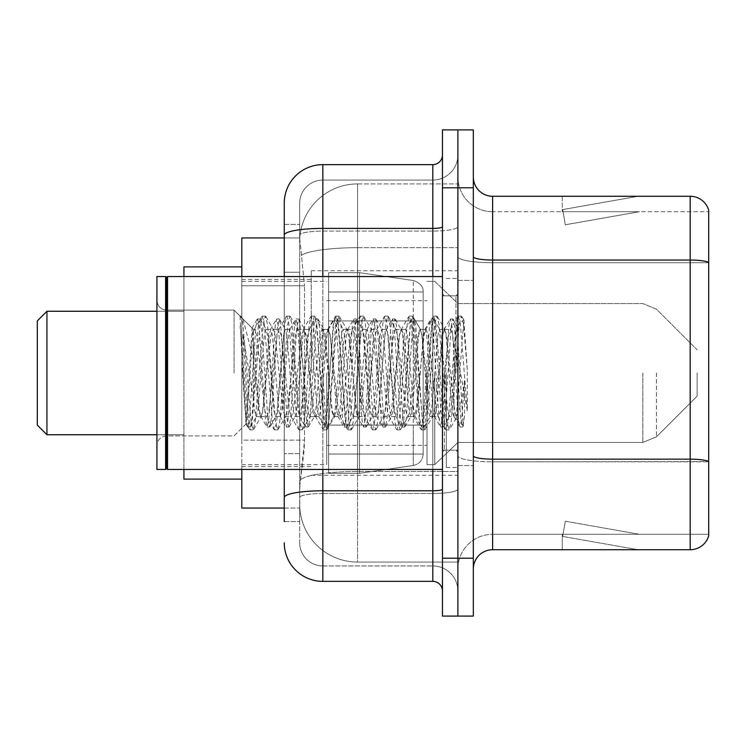 <?xml version="1.0" encoding="UTF-8"?>
<svg xmlns="http://www.w3.org/2000/svg" width="746" height="746" viewBox="0 0 746 746"><rect width="100%" height="100%" fill="white"/><g stroke="black" fill="none" stroke-linecap="round" stroke-linejoin="round"><path stroke-width="0.56" stroke-dasharray="3.73 2.8" d="M457.885 373L457.885 270.742L457.885 373M311.259 373L311.259 270.742L311.259 373M284.254 237.946L299.817 237.946L299.771 238.739A57.88 57.88 0 0 1 357.567 183.926L457.885 183.926L357.567 183.926L357.567 247.7L357.567 183.926A57.88 57.88 0 0 0 299.771 238.739L299.817 237.946L241.807 237.946L241.807 440.121L304.517 440.121L304.144 450.174L299.92 484.9L304.517 440.121L304.517 285.774L304.517 440.121L241.807 440.121L241.807 508.054L299.817 508.054L299.687 504.193A57.88 57.88 0 0 0 357.567 562.074L457.885 562.074L457.885 471.5L457.885 562.074L357.567 562.074L357.567 471.5L357.567 562.074A57.88 57.88 0 0 1 299.687 504.193L299.687 492.416L299.817 508.054L284.254 508.054M299.92 484.9L299.687 492.416L299.92 484.9M241.807 373L241.807 266.891L241.807 373M457.885 183.926L457.885 247.7L457.885 183.926M457.885 471.5L457.885 247.7L457.885 471.5L357.567 471.5A57.88 10.052 180 0 0 300.377 479.995A57.88 10.052 180 0 1 357.567 471.5L457.885 471.5M299.771 238.739L304.517 285.774L299.771 238.739A57.88 57.88 0 0 1 357.567 183.926M241.807 469.467L241.807 276.533M284.254 521.557L299.687 521.557L299.687 224.443L299.687 521.557L284.254 521.557L284.254 453.624L284.254 497.489A38.587 6.705 180 0 1 322.841 490.793L432.811 490.793L432.811 581.367A9.642 9.642 0 0 1 442.453 591.009L442.453 154.991L442.453 591.009M284.254 542.78A38.587 38.587 0 0 0 322.841 581.367L322.841 565.934A23.154 23.154 0 0 1 299.687 542.78L299.687 235.102L299.687 542.78A23.154 23.154 0 0 0 322.841 565.934L432.811 565.934L432.811 504.193L432.811 565.934L322.841 565.934L322.841 493.47L432.811 493.47L432.811 504.193L432.811 493.47A25.084 4.355 0 0 0 457.885 489.115L457.885 226.728L457.885 489.115A25.084 4.355 0 0 1 432.811 493.47L432.811 231.083L432.811 493.47L322.841 493.47L322.841 180.066L432.811 180.066A25.084 25.084 0 0 0 457.885 154.991L457.885 226.728L457.885 154.991A25.084 25.084 0 0 1 432.811 180.066L432.811 231.083L432.811 180.066A25.084 25.084 0 0 0 457.885 154.991M442.453 373L442.453 469.467L442.453 373M442.453 187.787L442.453 129.907L457.885 129.907L457.885 187.787L457.885 129.907L473.328 129.907L473.328 187.787L457.885 187.787L457.885 558.213L457.885 187.787L442.453 187.787L442.453 558.213L457.885 558.213L457.885 616.093L457.885 558.213L473.328 558.213L473.328 187.787M473.328 558.213L473.328 616.093L442.453 616.093L442.453 558.213M299.687 203.22A23.154 23.154 0 0 1 322.841 180.066A23.154 23.154 0 0 0 299.687 203.22L299.687 235.102L299.687 203.22A23.154 23.154 0 0 1 322.841 180.066L322.841 164.633A38.587 38.587 0 0 0 284.254 203.22A38.587 38.587 0 0 1 322.841 164.633L432.811 164.633A9.642 9.642 0 0 0 442.453 154.991A9.642 9.642 0 0 1 432.811 164.633L432.811 490.793A9.642 1.679 -0 0 0 442.453 489.115M322.841 581.367L432.811 581.367M284.254 272.271L284.254 453.624L284.254 224.443L284.254 272.271L299.687 272.271L284.254 272.271M284.254 224.443L299.687 224.443L284.254 224.443L284.254 497.489M284.254 469.467L284.254 276.533M322.841 180.066L432.811 180.066M457.885 591.009A25.084 25.084 0 0 0 432.811 565.934A25.084 25.084 0 0 1 457.885 591.009A25.084 25.084 0 0 0 432.811 565.934M473.328 373L473.328 280.393L473.328 373M446.313 373L446.313 467.537L446.313 373M457.885 472.554L457.885 256.699L457.885 472.554M473.328 455.806L473.328 256.699L473.328 455.806A19.293 3.348 0 0 0 492.621 459.154L690.181 459.154A19.293 3.348 180 0 1 708.7 461.56L492.621 461.83L492.621 534.295A34.726 34.726 0 0 0 457.885 569.021A34.726 34.726 0 0 1 492.621 534.295L708.7 534.295L708.7 210.167A19.293 19.293 0 0 0 690.181 196.273L690.181 549.727A19.293 19.293 0 0 0 708.7 535.833L708.7 472.554L708.7 534.295L492.621 534.295L492.621 196.273A19.293 19.293 0 0 1 473.328 176.979L473.328 256.699L473.328 176.979M457.885 176.979L457.885 256.699L457.885 176.979A34.726 34.726 0 0 0 492.621 211.705A34.726 34.726 0 0 1 457.885 176.979A34.726 34.726 0 0 0 492.621 211.705L492.621 461.83A34.726 6.033 0 0 1 457.885 455.806A34.726 6.033 0 0 0 492.621 461.83L492.621 211.705L708.7 211.705L492.621 211.705M636.758 549.494A15.433 15.433 0 0 0 639.434 549.727L562.26 549.727L639.434 549.727A15.433 15.433 0 0 1 636.758 549.494A15.433 15.433 0 0 0 639.434 549.727A15.433 15.433 0 0 1 636.758 549.494A15.433 15.433 0 0 0 639.434 549.727A15.433 15.433 0 0 1 636.758 549.494A15.433 15.433 0 0 0 639.434 549.727A15.433 15.433 0 0 1 636.758 549.494A15.433 15.433 0 0 0 639.434 549.727A15.433 15.433 0 0 1 636.758 549.494A15.433 15.433 0 0 0 639.434 549.727A15.433 15.433 0 0 1 636.758 549.494A15.433 15.433 0 0 0 639.434 549.727A15.433 15.433 0 0 1 636.758 549.494L562.652 536.421L636.758 549.494M562.26 534.295L562.26 549.727L562.26 534.295L563.034 534.295L562.652 536.421L563.034 534.295L562.26 534.295L562.26 549.727L562.26 534.295L563.034 534.295L562.652 536.421L563.034 534.295L562.26 534.295L562.26 549.727L562.26 534.295L563.034 534.295L562.652 536.421L563.034 534.295L562.26 534.295L562.26 549.727L562.26 534.295L563.034 534.295L562.652 536.421L563.034 534.295L562.26 534.295L562.26 549.727L562.26 534.295L563.034 534.295L562.652 536.421L563.034 534.295L562.26 534.295L562.26 549.727L562.26 534.295L563.034 534.295L562.652 536.421L563.034 534.295L562.26 534.295L562.26 549.727L562.26 534.295L563.034 534.295L562.652 536.421L563.034 534.295L562.26 534.295M690.181 549.727L492.621 549.727L492.621 461.83L708.7 461.83L708.7 211.705L708.7 262.723L492.621 262.723A34.726 6.033 0 0 1 457.885 256.699A34.726 6.033 0 0 0 492.621 262.723L708.7 262.723M708.7 210.167A19.293 19.293 0 0 0 690.181 196.273L492.621 196.273M639.434 196.273L562.26 196.273L639.434 196.273A15.433 15.433 0 0 0 636.758 196.506A15.433 15.433 0 0 1 639.434 196.273A15.433 15.433 0 0 0 636.758 196.506A15.433 15.433 0 0 1 639.434 196.273A15.433 15.433 0 0 0 636.758 196.506A15.433 15.433 0 0 1 639.434 196.273A15.433 15.433 0 0 0 636.758 196.506A15.433 15.433 0 0 1 639.434 196.273A15.433 15.433 0 0 0 636.758 196.506A15.433 15.433 0 0 1 639.434 196.273A15.433 15.433 0 0 0 636.758 196.506A15.433 15.433 0 0 1 639.434 196.273A15.433 15.433 0 0 0 636.758 196.506A15.433 15.433 0 0 1 639.434 196.273M473.328 569.021A19.293 19.293 0 0 1 492.621 549.727M639.434 534.295L563.034 534.295L639.434 534.295L563.034 534.295L639.434 534.295L563.034 534.295L639.434 534.295L563.034 534.295L639.434 534.295L563.034 534.295L639.434 534.295L563.034 534.295L639.434 534.295L563.034 534.295L639.434 534.295L565.337 521.221L563.034 534.295L565.337 521.221L563.034 534.295L565.337 521.221L563.034 534.295L565.337 521.221L563.034 534.295L565.337 521.221L563.034 534.295L565.337 521.221L563.034 534.295L565.337 521.221L563.034 534.295L565.337 521.221L639.434 534.295M563.034 211.705L562.26 211.705L563.034 211.705L562.26 211.705L563.034 211.705L562.26 211.705L563.034 211.705L562.26 211.705L563.034 211.705L562.26 211.705L563.034 211.705L562.26 211.705L563.034 211.705L562.26 211.705L563.034 211.705L562.652 209.579L636.758 196.506L562.652 209.579L563.034 211.705L562.652 209.579L636.758 196.506L562.652 209.579L563.034 211.705L562.652 209.579L636.758 196.506L562.652 209.579L563.034 211.705L562.652 209.579L636.758 196.506L562.652 209.579L563.034 211.705L562.652 209.579L636.758 196.506L562.652 209.579L563.034 211.705L562.652 209.579L636.758 196.506L562.652 209.579L563.034 211.705L562.652 209.579L636.758 196.506L562.652 209.579L563.034 211.705L639.434 211.705L563.034 211.705L639.434 211.705L563.034 211.705L639.434 211.705L563.034 211.705L639.434 211.705L563.034 211.705L639.434 211.705L563.034 211.705L639.434 211.705L563.034 211.705L639.434 211.705L563.034 211.705L565.337 224.779L563.034 211.705M562.26 196.273L562.26 211.705L562.26 196.273M639.434 211.705L565.337 224.779L639.434 211.705M166.563 468.497L165.603 469.467L165.603 276.533L165.603 469.467L165.603 276.533L166.563 277.503L166.563 468.497L166.563 373L166.563 468.497L167.533 469.467L167.533 276.533L167.533 373L167.533 276.533L442.453 276.533M165.603 469.467L156.921 469.467L156.921 276.533L156.921 445.558L156.921 276.533L165.603 276.533M234.085 373L234.085 310.094L234.085 373M454.034 373L454.034 405.955L456.16 418.208L463.881 319.997L467.294 369.727L467.294 410.692L460.534 373L454.034 344.978L454.034 373L450.817 410.766L449.204 416.613L454.034 416.613L454.034 373L457.093 326.328L463.201 425.789L464.478 415.699L464.478 380.637C461.298 406.225 457.811 418.217 454.034 416.613C452.421 414.03 450.817 399.492 449.204 373L445.996 335.234L444.383 329.387L443.982 329.732L442.779 335.234L436.345 410.766L434.741 416.613L434.331 416.268L433.128 410.766L426.703 335.234L425.089 329.387L424.688 329.732L423.486 335.234L417.051 410.766L415.447 416.613L415.037 416.268L413.834 410.766L407.409 335.234L405.796 329.387L404.192 335.234L397.758 410.766L396.154 416.613L394.541 410.766L388.116 335.234L386.503 329.387L384.899 335.234L378.464 410.766L376.861 416.613L375.247 410.766L368.822 335.234L367.209 329.387L365.605 335.234L359.171 410.766L357.567 416.613L355.954 410.766L349.529 335.234L347.916 329.387L346.312 335.234L339.878 410.766L338.274 416.613L336.66 410.766L330.236 335.234L328.622 329.387L327.018 335.234L320.584 410.766L318.98 416.613L317.367 410.766L310.942 335.234L309.329 329.387L307.725 335.234L301.291 410.766L299.687 416.613L298.083 410.766L291.649 335.234L290.035 329.387L288.432 335.234L281.997 410.766L280.393 416.613L278.79 410.766L272.355 335.234L270.742 329.387L269.138 335.234L262.704 410.766L261.1 416.613L259.496 410.766L252.157 328.165L246.04 423.952L242.982 373L242.944 334.236L253.379 398.476L253.379 337.901M449.204 416.613L447.6 410.766L441.166 335.234L439.562 329.387L437.958 335.234L431.524 410.766L429.91 416.613L428.307 410.766L421.872 335.234L420.268 329.387L418.665 335.234L412.23 410.766L410.617 416.613L409.013 410.766L402.579 335.234L400.975 329.387L399.371 335.234L392.937 410.766L391.333 416.613L389.72 410.766L383.285 335.234L381.682 329.387L380.078 335.234L373.643 410.766L372.04 416.613L370.426 410.766L363.992 335.234L362.388 329.387L360.784 335.234L354.35 410.766L352.746 416.613L351.133 410.766L344.708 335.234L343.095 329.387L341.491 335.234L335.057 410.766L333.453 416.613L331.839 410.766L325.415 335.234L323.801 329.387L322.197 335.234L315.763 410.766L314.56 416.268L314.159 416.613L312.546 410.766L306.121 335.234L304.508 329.387L302.904 335.234L296.47 410.766L295.267 416.268L294.866 416.613L293.253 410.766L286.828 335.234L285.214 329.387L283.611 335.234L277.176 410.766L275.973 416.268L275.572 416.613L273.959 410.766L267.534 335.234L265.921 329.387L264.317 335.234L257.883 410.766L256.279 416.613L254.666 410.766L253.379 398.476M454.034 416.613L459.732 426.777L458.454 419.811L452.02 326.189L450.416 318.943L448.803 326.189L442.378 419.811L440.765 427.057L439.161 419.811L432.727 326.189L431.123 318.943L429.51 326.189L423.085 419.811L421.471 427.057L419.867 419.811L413.433 326.189L411.829 318.943L410.216 326.189L403.791 419.811L402.178 427.057L400.574 419.811L394.14 326.189L392.536 318.943L390.923 326.189L384.498 419.811L382.885 427.057L381.281 419.811L374.846 326.189L373.242 318.943L371.629 326.189L365.204 419.811L363.591 427.057L361.987 419.811L355.553 326.189L353.949 318.943L352.336 326.189L345.911 419.811L344.298 427.057L342.694 419.811L336.26 326.189L334.656 318.943L333.052 326.189L326.617 419.811L325.004 427.057L323.4 419.811L316.966 326.189L315.362 318.943L313.758 326.189L307.324 419.811L305.711 427.057L304.107 419.811L297.673 326.189L296.069 318.943L294.465 326.189L288.031 419.811L286.427 427.057L284.813 419.811L278.379 326.189L276.775 318.943L275.171 326.189L268.737 419.811L267.133 427.057L265.52 419.811L259.086 326.189L257.482 318.943L255.878 326.189L249.444 419.811L247.84 427.057L246.227 419.811L242.944 371.601M464.478 380.637L461.671 419.811L459.732 426.777M464.478 415.699L462.8 426.777L460.86 419.811L454.435 326.189L452.822 318.943L451.218 326.189L444.784 419.811L443.18 427.057L441.567 419.811L435.142 326.189L433.529 318.943L431.925 326.189L425.49 419.811L423.887 427.057L422.273 419.811L415.848 326.189L414.235 318.943L412.631 326.189L406.197 419.811L404.593 427.057L402.989 419.811L396.555 326.189L394.942 318.943L393.338 326.189L386.904 419.811L385.3 427.057L383.696 419.811L377.262 326.189L375.648 318.943L374.044 326.189L367.61 419.811L366.006 427.057L364.402 419.811L357.968 326.189L356.364 318.943L354.751 326.189L348.317 419.811L346.713 427.057L345.109 419.811L338.675 326.189L337.397 319.223L335.458 326.189L329.023 419.811L327.419 427.057L325.815 419.811L319.381 326.189L318.104 319.223L316.164 326.189L309.739 419.811L308.126 427.057L306.522 419.811L300.088 326.189L298.81 319.223L296.871 326.189L290.446 419.811L288.833 427.057L287.229 419.811L280.794 326.189L279.517 319.223L277.577 326.189L271.152 419.811L269.539 427.057L267.935 419.811L261.501 326.189L260.223 319.223L258.284 326.189L251.859 419.811L250.572 426.777L248.642 419.811L242.944 334.236M37.3 425.089L46.942 434.741L37.3 425.089L46.942 434.741L37.3 425.089L37.3 320.911L37.3 425.089L37.3 320.911L37.3 425.089L37.3 320.911L37.3 425.089L37.3 320.911L37.3 373L37.3 320.911L46.942 311.259L46.942 434.741L46.942 311.259L46.942 434.741L46.942 311.259L46.942 434.741L46.942 311.259L46.942 434.741L46.942 311.259L183.926 311.259L183.926 479.109L183.926 266.891L183.926 469.467M697.128 373L697.128 396.154L697.128 373M434.741 373L434.741 464.646L434.741 373M427.02 373L427.02 464.646L427.02 373M326.692 373L326.692 464.646L326.692 373M359.497 425.089L359.497 473.328L359.497 425.089L413.256 425.089L359.497 425.089L359.497 473.328L359.497 272.672L359.497 320.911L328.622 320.911L423.159 320.911L328.622 320.911L328.622 272.672L328.622 473.328L328.622 425.089L423.159 425.089L423.159 291.966L423.159 320.911L328.622 320.911L328.622 272.672L328.622 473.328L328.622 425.089L423.159 425.089L423.159 291.966L423.159 320.911L328.622 320.911L328.622 291.966L328.622 454.034L328.622 425.089L423.159 425.089L423.159 291.966L423.159 320.911L328.622 320.911L328.622 272.672L328.622 473.328L328.622 425.089L423.159 425.089L423.159 291.966L423.159 320.911L328.622 320.911L328.622 291.966L328.622 454.034L328.622 425.089L359.497 425.089L359.497 272.672L359.497 320.911L328.622 320.911L328.622 272.672L328.622 473.328L328.622 425.089L423.159 425.089L423.159 291.966L423.159 320.911L328.622 320.911L328.622 291.966L328.622 454.034L328.622 425.089L423.159 425.089L423.159 454.053L328.622 454.034L328.622 425.089L423.159 425.089L423.159 454.053L328.622 454.034L328.622 425.089L359.497 425.089L359.497 272.672L359.497 320.911L328.622 320.911L328.622 272.672L328.622 473.328L328.622 425.089L423.159 425.089L423.159 454.053L328.622 454.034L328.622 291.966L328.622 454.034L423.159 454.034L328.622 454.034M413.256 320.911L413.256 465.504C419.355 464.096 422.665 460.282 423.159 454.053L423.159 291.947L423.159 320.911L359.497 320.911L359.497 272.672L359.497 320.911L413.256 320.911L359.497 320.911M328.622 272.672L359.497 272.672L413.256 280.496C420.166 282.855 423.467 286.669 423.159 291.947L423.159 320.911L423.159 291.947C423.467 286.669 420.166 282.855 413.256 280.496L359.497 272.672L328.622 272.672L359.497 272.672L328.622 272.672L359.497 272.672L413.256 280.496C420.166 282.855 423.467 286.669 423.159 291.947L423.159 454.053C422.665 460.282 419.355 464.096 413.256 465.504L359.497 473.328L359.497 272.672L413.256 280.496C420.166 282.855 423.467 286.669 423.159 291.947L423.159 454.053C422.665 460.282 419.355 464.096 413.256 465.504L359.497 473.328L328.622 473.328L359.497 473.328L359.497 272.672L413.256 280.496C420.166 282.855 423.467 286.669 423.159 291.947L423.159 454.053C422.665 460.282 419.355 464.096 413.256 465.504L359.497 473.328L328.622 473.328L359.497 473.328L413.256 465.504L413.256 280.496L413.256 465.504L413.256 425.089L423.159 425.089L423.159 454.053L423.159 291.947L328.622 291.966L328.622 320.911L328.622 291.966L423.159 291.966L328.622 291.966M46.942 434.741L183.926 434.741L46.942 434.741L183.926 434.741L46.942 434.741L46.942 311.259L183.926 311.259L183.926 373L183.926 266.891L241.807 266.891L183.926 266.891M183.926 479.109L241.807 479.109L183.926 479.109L241.807 479.109L183.926 479.109L183.926 276.533M413.256 425.089L423.159 425.089L423.159 454.053C422.665 460.282 419.355 464.096 413.256 465.504L359.497 473.328L328.622 473.328M454.034 344.978L452.701 335.234L450.659 329.387L448.616 335.234L440.448 410.766L438.406 416.613L436.363 410.766L428.195 335.234L426.152 329.387L425.509 329.937L424.11 335.234L415.942 410.766L413.899 416.613L411.857 410.766L403.689 335.234L401.646 329.387L401.003 329.937L399.604 335.234L391.445 410.766L389.403 416.613L387.361 410.766L379.192 335.234L377.15 329.387L375.107 335.234L366.939 410.766L364.897 416.613L362.854 410.766L354.686 335.234L352.644 329.387L350.601 335.234L342.433 410.766L340.39 416.613L338.348 410.766L330.189 335.234L328.147 329.387L326.105 335.234L317.936 410.766L315.894 416.613L313.852 410.766L305.683 335.234L303.641 329.387L301.598 335.234L293.43 410.766L291.388 416.613L289.345 410.766L281.177 335.234L279.135 329.387L277.102 335.234L268.933 410.766L266.891 416.613L264.849 410.766L256.68 335.234L254.638 329.387L253.379 331.494L253.379 329.387L253.379 358.891L243.112 319.558L241.863 317.861L240.119 317.05L242.525 373L246.059 423.458L249.546 429.444L247.998 422.255L240.119 326.161M454.034 405.955L446.574 335.234L444.532 329.387L442.49 335.234L434.321 410.766L432.279 416.613L430.237 410.766L422.068 335.234L420.026 329.387L417.984 335.234L409.815 410.766L407.773 416.613L405.731 410.766L397.562 335.234L395.529 329.387L393.487 335.234L385.318 410.766L383.276 416.613L381.234 410.766L373.065 335.234L371.023 329.387L368.981 335.234L360.812 410.766L358.77 416.613L356.728 410.766L348.559 335.234L346.517 329.387L344.475 335.234L336.315 410.766L334.273 416.613L332.231 410.766L324.062 335.234L322.02 329.387L319.978 335.234L311.809 410.766L309.767 416.613L307.725 410.766L299.556 335.234L298.158 329.937L297.514 329.387L295.472 335.234L287.303 410.766L285.261 416.613L283.219 410.766L275.06 335.234L273.661 329.937L273.017 329.387L270.975 335.234L262.806 410.766L261.408 416.063L260.764 416.613L258.722 410.766L253.379 358.891M252.157 328.165L234.085 310.094L166.563 310.094C160.763 309.571 157.546 306.364 156.921 300.442C157.546 306.364 160.763 309.571 166.563 310.094L234.085 310.094L240.119 316.127L240.119 317.05L240.855 316.127L241.359 316.556L243.103 319.568M253.379 331.494C252.335 338.134 251.299 351.972 250.292 373L246.059 423.458M467.294 410.692L460.357 323.745L458.314 316.127L457.811 316.556L456.272 323.745L448.104 422.255L446.061 429.873L445.558 429.444L444.019 422.255L435.85 323.745L433.808 316.127L431.766 323.745L423.597 422.255L421.555 429.873L421.061 429.444L419.513 422.255L411.354 323.745L409.312 316.127L407.269 323.745L399.101 422.255L397.058 429.873L396.555 429.444L395.016 422.255L386.848 323.745L384.805 316.127L382.763 323.745L374.595 422.255L372.552 429.873L372.058 429.444L370.51 422.255L362.342 323.745L360.299 316.127L358.257 323.745L350.098 422.255L348.056 429.873L346.013 422.255L337.845 323.745L335.803 316.127L333.76 323.745L325.592 422.255L323.55 429.873L321.507 422.255L313.339 323.745L311.296 316.127L309.254 323.745L301.086 422.255L299.043 429.873L297.001 422.255L288.842 323.745L286.8 316.127L284.758 323.745L276.589 422.255L274.547 429.873L272.504 422.255L264.336 323.745L262.294 316.127L260.251 323.745L252.083 422.255L250.041 429.873L249.546 429.444M467.294 369.727L463.415 323.745L461.373 316.127L459.331 323.745L451.162 422.255L449.12 429.873L447.078 422.255L438.918 323.745L436.876 316.127L434.834 323.745L426.665 422.255L424.623 429.873L422.581 422.255L414.412 323.745L412.37 316.127L410.328 323.745L402.159 422.255L400.117 429.873L398.075 422.255L389.906 323.745L387.864 316.127L385.822 323.745L377.663 422.255L375.62 429.873L373.578 422.255L365.409 323.745L363.367 316.127L361.325 323.745L353.156 422.255L351.114 429.873L349.072 422.255L340.903 323.745L338.861 316.127L336.819 323.745L328.65 422.255L326.608 429.873L324.566 422.255L316.407 323.745L314.364 316.127L312.322 323.745L304.154 422.255L302.111 429.873L300.069 422.255L291.9 323.745L289.858 316.127L287.816 323.745L279.647 422.255L277.605 429.873L275.563 422.255L267.394 323.745L265.352 316.127L263.319 323.745L255.151 422.255L253.108 429.873L251.066 422.255L242.898 323.745L241.359 316.556M357.567 247.7L457.885 247.7L357.567 247.7L357.567 471.5L357.567 247.7A57.88 10.052 180 0 0 301.197 255.468A57.88 10.052 180 0 1 357.567 247.7M299.687 504.193A57.88 57.88 0 0 0 357.567 562.074M304.517 285.774L241.807 285.774L304.517 285.774M284.254 235.102A38.587 6.705 180 0 1 322.841 228.407L432.811 228.407A9.642 1.679 -0 0 0 442.453 226.728M322.841 276.533L322.841 469.467M432.811 469.467L432.811 276.533M322.841 231.083L432.811 231.083A25.084 4.355 0 0 0 457.885 226.728A25.084 4.355 0 0 1 432.811 231.083L322.841 231.083A23.154 4.019 180 0 0 299.687 235.102A23.154 4.019 180 0 1 322.841 231.083M322.841 493.47A23.154 4.019 180 0 0 299.687 497.489A23.154 4.019 180 0 1 322.841 493.47M322.841 565.934A23.154 23.154 0 0 1 299.687 542.78M299.687 453.624L284.254 453.624L299.687 453.624M473.328 256.699A19.293 3.348 0 0 0 492.621 260.046L690.181 260.046A19.293 3.348 180 0 1 708.7 262.461M457.885 569.021A34.726 34.726 0 0 1 492.621 534.295M455.965 373L455.965 295.826L455.965 373M444.383 373L444.383 450.174L444.383 373M656.471 373L656.471 436.802L656.471 373M642.828 373L642.828 442.453L642.828 373M311.259 270.742L457.885 270.742M241.807 279.433L311.259 279.433M241.807 466.567L311.259 466.567M311.259 475.258L457.885 475.258M442.453 295.826L457.885 295.826L442.453 295.826M442.453 450.174L457.885 450.174L442.453 450.174M457.885 280.393L473.328 280.393L457.885 280.393M446.313 467.537L457.885 467.537L446.313 467.537M446.313 278.463L457.885 278.463L446.313 278.463M457.885 465.607L473.328 465.607L457.885 465.607M455.965 295.826L457.885 293.896L455.965 295.826L444.383 295.826L442.453 293.896L444.383 295.826L455.965 295.826M444.383 450.174L455.965 450.174L457.885 452.104L455.965 450.174L444.383 450.174L442.453 452.104L444.383 450.174M167.533 469.467L442.453 469.467M246.413 423.588L234.085 435.906L166.563 435.906C160.763 436.429 157.546 439.636 156.921 445.558C157.546 439.636 160.763 436.429 166.563 435.906L234.085 435.906L246.04 423.952M265.921 329.387L270.742 329.387M285.214 329.387L290.035 329.387M304.508 329.387L309.329 329.387M323.801 329.387L328.622 329.387M343.095 329.387L347.916 329.387M362.388 329.387L367.209 329.387M381.682 329.387L386.503 329.387M400.975 329.387L405.796 329.387M420.268 329.387L425.089 329.387M439.562 329.387L444.383 329.387M256.279 416.613L261.1 416.613M275.572 416.613L280.393 416.613M294.866 416.613L299.687 416.613M314.159 416.613L318.98 416.613M333.453 416.613L338.274 416.613M352.746 416.613L357.567 416.613M372.04 416.613L376.861 416.613M391.333 416.613L396.154 416.613M410.617 416.613L415.447 416.613M429.91 416.613L434.741 416.613M457.093 326.328L463.536 319.875M463.201 425.789L455.769 418.357M166.563 277.503L167.533 276.533M460.058 427.057L462.473 427.057M450.416 318.943L452.822 318.943M440.765 427.057L443.18 427.057M431.123 318.943L433.529 318.943M421.471 427.057L423.887 427.057M411.829 318.943L414.235 318.943M402.178 427.057L404.593 427.057M392.536 318.943L394.942 318.943M382.885 427.057L385.3 427.057M373.242 318.943L375.648 318.943M363.591 427.057L366.006 427.057M353.949 318.943L356.364 318.943M344.298 427.057L346.713 427.057M334.656 318.943L337.071 318.943M325.004 427.057L327.419 427.057M315.362 318.943L317.777 318.943M305.711 427.057L308.126 427.057M296.069 318.943L298.484 318.943M286.427 427.057L288.833 427.057M276.775 318.943L279.19 318.943M267.133 427.057L269.539 427.057M257.482 318.943L259.897 318.943M247.84 427.057L250.246 427.057M457.326 326.412L453.158 319.223M463.415 425.714L462.8 426.777M443.506 426.777L449.614 416.268M433.864 319.223L439.963 329.732M424.213 426.777L430.321 416.268M414.571 319.223L420.669 329.732M404.919 426.777L411.027 416.268M395.277 319.223L401.376 329.732M385.626 426.777L391.734 416.268M375.984 319.223L382.083 329.732M366.333 426.777L372.44 416.268M356.691 319.223L362.789 329.732M347.039 426.777L353.147 416.268M337.397 319.223L343.496 329.732M327.746 426.777L333.854 416.268M318.104 319.223L324.202 329.732M308.452 426.777L314.56 416.268M298.81 319.223L304.918 329.732M289.159 426.777L295.267 416.268M279.517 319.223L285.625 329.732M269.865 426.777L275.973 416.268M260.223 319.223L266.331 329.732M250.572 426.777L256.68 416.268M443.982 329.732L450.09 319.223M434.331 416.268L440.438 426.777M424.688 329.732L430.796 319.223M415.037 416.268L421.145 426.777M405.395 329.732L411.503 319.223M395.744 416.268L401.852 426.777M386.102 329.732L392.209 319.223M376.45 416.268L382.558 426.777M366.808 329.732L372.916 319.223M357.157 416.268L363.265 426.777M347.515 329.732L353.623 319.223M337.873 416.268L343.971 426.777M328.221 329.732L334.329 319.223M318.579 416.268L324.678 426.777M308.928 329.732L315.036 319.223M299.286 416.268L305.384 426.777M289.635 329.732L295.742 319.223M279.992 416.268L286.091 426.777M270.341 329.732L276.449 319.223M260.699 416.268L266.798 426.777M251.906 328.259L257.156 319.223M245.826 423.877L247.504 426.777M697.128 396.154L656.471 436.802L642.828 442.453L656.471 436.802L697.128 396.154L656.471 436.802L642.828 442.453L656.471 436.802L697.128 396.154L656.471 436.802L642.828 442.453L457.885 442.453L434.741 464.646L427.02 464.646L434.741 464.646L457.885 442.453L642.828 442.453L457.885 442.453L434.741 464.646L427.02 464.646L434.741 464.646L457.885 442.453L642.828 442.453L457.885 442.453L434.741 464.646L427.02 464.646M326.692 445.353L427.02 445.353M241.807 464.646L326.692 464.646M241.807 281.354L326.692 281.354M326.692 300.647L427.02 300.647M427.02 281.354L434.741 281.354L457.885 303.547L642.828 303.547L457.885 303.547L434.741 281.354L427.02 281.354L434.741 281.354L457.885 303.547L642.828 303.547L457.885 303.547L434.741 281.354L427.02 281.354L434.741 281.354L457.885 303.547L642.828 303.547L656.471 309.198L697.128 349.846L656.471 309.198L642.828 303.547L656.471 309.198L697.128 349.846L656.471 309.198L642.828 303.547L656.471 309.198L697.128 349.846M37.3 320.911L46.942 311.259L183.926 311.259L46.942 311.259L37.3 320.911L46.942 311.259M156.921 434.741L183.926 434.741M156.921 311.259L183.926 311.259M273.017 329.387L279.135 329.387M297.514 329.387L303.641 329.387M322.02 329.387L328.147 329.387M346.517 329.387L352.644 329.387M371.023 329.387L377.15 329.387M395.529 329.387L401.646 329.387M420.026 329.387L426.152 329.387M444.532 329.387L450.659 329.387M260.764 416.613L266.891 416.613M285.261 416.613L291.388 416.613M309.767 416.613L315.894 416.613M334.273 416.613L340.39 416.613M358.77 416.613L364.897 416.613M383.276 416.613L389.403 416.613M407.773 416.613L413.899 416.613M432.279 416.613L438.406 416.613M254.638 329.387L253.379 329.387L241.863 317.861M458.314 316.127L461.373 316.127M446.061 429.873L449.12 429.873M433.808 316.127L436.876 316.127M421.555 429.873L424.623 429.873M409.312 316.127L412.37 316.127M397.058 429.873L400.117 429.873M384.805 316.127L387.864 316.127M372.552 429.873L375.62 429.873M360.299 316.127L363.367 316.127M348.056 429.873L351.114 429.873M335.803 316.127L338.861 316.127M323.55 429.873L326.608 429.873M311.296 316.127L314.364 316.127M299.043 429.873L302.111 429.873M286.8 316.127L289.858 316.127M274.547 429.873L277.605 429.873M262.294 316.127L265.352 316.127M250.041 429.873L253.108 429.873M240.119 316.127L240.855 316.127M456.17 418.208L449.624 429.444M463.881 319.997L461.877 316.556M437.37 316.556L445.175 329.937M425.117 429.444L432.922 416.063M412.874 316.556L420.669 329.937M400.621 429.444L408.426 416.063M388.368 316.556L396.173 329.937M376.115 429.444L383.92 416.063M363.861 316.556L371.667 329.937M351.618 429.444L359.413 416.063M339.365 316.556L347.17 329.937M327.112 429.444L334.917 416.063M314.859 316.556L322.664 329.937M302.606 429.444L310.411 416.063M290.362 316.556L298.158 329.937M278.109 429.444L285.914 416.063M265.856 316.556L273.661 329.937M253.603 429.444L261.408 416.063M450.006 329.937L457.811 316.556M437.762 416.063L445.558 429.444M425.509 329.937L433.305 316.556M413.256 416.063L421.061 429.444M401.003 329.937L408.808 316.556M388.75 416.063L396.555 429.444M376.506 329.937L384.302 316.556M364.253 416.063L372.058 429.444M352 329.937L359.805 316.556M339.747 416.063L347.552 429.444M327.494 329.937L335.299 316.556M315.25 416.063L323.046 429.444M302.997 329.937L310.802 316.556M290.744 416.063L298.549 429.444M278.491 329.937L286.296 316.556M266.238 416.063L274.043 429.444M253.994 329.937L261.79 316.556"/><path stroke-width="1.12" d="M284.254 237.946L241.807 237.946L241.807 276.533M284.254 508.054L241.807 508.054L241.807 469.467M284.254 521.557L284.254 469.467M442.453 558.213L442.453 616.093L457.885 616.093L457.885 558.213L457.885 616.093L473.328 616.093L473.328 558.213L457.885 558.213L457.885 187.787L457.885 558.213L442.453 558.213L442.453 187.787L457.885 187.787L457.885 129.907L457.885 187.787L473.328 187.787L473.328 558.213M473.328 187.787L473.328 129.907L442.453 129.907L442.453 187.787M322.841 469.467L322.841 581.367L432.811 581.367L432.811 469.467M284.254 276.533L284.254 203.22A38.587 38.587 0 0 1 322.841 164.633L432.811 164.633A9.642 9.642 0 0 0 442.453 154.991M284.254 203.22L284.254 224.443M442.453 591.009A9.642 9.642 0 0 0 432.811 581.367M322.841 581.367A38.587 38.587 0 0 1 284.254 542.78M473.328 569.021A19.293 19.293 0 0 1 492.621 549.727L690.181 549.727L690.181 196.273L492.621 196.273A19.293 19.293 0 0 1 473.328 176.979A19.293 19.293 0 0 0 492.621 196.273L492.621 549.727M708.7 210.167A19.293 19.293 0 0 0 690.181 196.273A19.293 19.293 0 0 1 708.7 210.167L708.7 535.833A19.293 19.293 0 0 1 690.181 549.727M708.7 262.723L708.7 461.56A19.293 3.348 180 0 0 690.181 459.154L492.621 459.154A19.293 3.348 0 0 1 473.328 455.806M46.942 434.741L46.942 311.259L37.3 320.911L37.3 425.089L46.942 434.741L156.921 434.741M183.926 469.467L183.926 479.109L241.807 479.109M241.807 266.891L183.926 266.891L183.926 276.533M167.533 469.467L166.563 468.497L166.563 277.503L167.533 276.533L167.533 469.467L442.453 469.467M165.603 469.467L156.921 469.467L156.921 276.533L165.603 276.533L165.603 469.467L166.563 468.497M442.453 489.115A9.642 1.679 0 0 1 432.811 490.793L322.841 490.793A38.587 6.705 180 0 0 284.254 497.489M322.841 164.633L322.841 228.407L432.811 228.407L432.811 164.633M284.254 235.102A38.587 6.705 180 0 1 322.841 228.407L322.841 276.533M432.811 276.533L432.811 228.407A9.642 1.679 0 0 0 442.453 226.728M708.7 262.461A19.293 3.348 180 0 0 690.181 260.046L492.621 260.046A19.293 3.348 0 0 1 473.328 256.699M46.942 311.259L156.921 311.259M166.563 277.503L165.603 276.533M167.533 276.533L442.453 276.533"/></g></svg>
